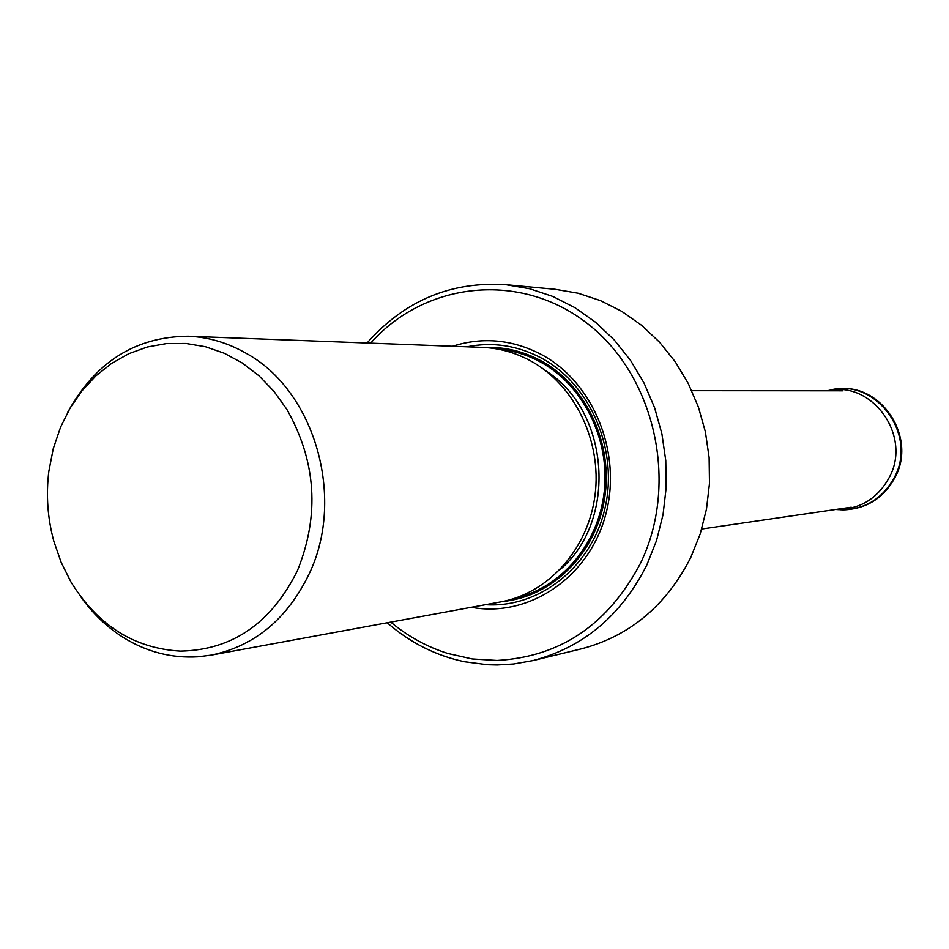 <?xml version="1.0" encoding="UTF-8"?>
<svg xmlns="http://www.w3.org/2000/svg" width="949" height="949" viewBox="0 0 949 949"><rect width="100%" height="100%" fill="white"/><g stroke="black" fill="none" stroke-linecap="round" stroke-linejoin="round"><path stroke-width="1.42" d="M180.464 651.121C134.26 648.475 97.759 625.427 70.961 581.962L61.175 562.377L53.903 541.452C47.604 518.403 45.92 495.022 48.85 471.309L53.274 448.628L60.629 427.038L70.167 408.011L82.005 390.822L95.944 375.816L111.685 363.337L128.922 353.645L147.297 347.002L166.443 343.574L185.933 343.455L205.364 346.693L224.296 353.253L242.303 363.004L258.97 375.78L273.905 391.296L286.764 409.221C316.254 461.333 319.825 515.105 297.476 570.539C271.319 623.22 232.315 650.089 180.464 651.121M67.794 412.186C95.386 361.984 135.541 336.658 188.234 336.219C208.258 337.037 227.428 342.648 245.732 353.064C314.261 389.968 345.744 496.885 309.493 573.172C287.666 618.677 254.913 645.996 211.236 655.13L198.033 656.803C171.271 658.404 146.122 651.821 122.599 637.04C106.573 626.779 92.753 613.517 81.14 597.241M211.236 655.13L500.858 601.868C548.534 593.255 588.309 548.878 595.059 494.963C601.951 441.083 574.679 384.926 530.633 360.881C515.354 352.577 499.316 348.081 482.507 347.393L188.234 336.219M471.321 607.301C527.964 617.823 587.633 578.617 605.094 516.837C623.019 455.247 594.537 383.159 541.867 354.772C512.674 339.445 482.875 336.61 452.507 346.255M370.656 343.147C425.045 281.556 520.455 270.904 587.609 323.716C655.13 375.84 679.259 483.385 640.587 563.089C608.238 624.525 560.373 656.969 497.003 660.445L472.187 658.95L447.881 653.481C427.014 646.921 407.975 636.459 390.774 622.117M367.061 343.004C404.511 300.631 450.799 281.189 505.924 284.688L529.732 288.769L552.935 296.491L575.07 307.749L595.652 322.328L614.276 339.991L630.539 360.395L644.074 383.135L654.608 407.762L661.892 433.764L665.771 460.597L666.162 487.727L663.054 514.572L656.53 540.574L646.732 565.201C621.168 615.628 583.255 647.42 533.018 660.563L513.575 663.992L497.217 664.964L487.395 664.715L464.547 661.75C435.781 655.664 410.015 642.663 387.228 622.769M533.018 660.563L581.108 648.926C629.555 636.245 666.103 605.782 690.742 557.538L700.184 533.99L706.471 509.127L709.472 483.468L709.117 457.548L705.392 431.89L698.393 407.038L688.274 383.503L675.249 361.771L659.602 342.257L641.666 325.365L621.832 311.402L600.515 300.631L578.143 293.229L555.177 289.303L505.924 284.688M845.049 509.815C867.267 508.439 883.899 497.608 894.919 477.347C917.161 436.765 880.257 381.83 836.354 389.114C880.447 381.854 917.327 436.742 895.097 477.288C884.053 497.573 867.374 508.415 845.049 509.815M833.412 389.517L835.547 389.197C879.569 381.569 916.841 436.635 894.516 477.371C883.389 497.774 866.639 508.593 844.254 509.838L842.083 509.838M827.374 390.751L829.58 390.276C875.037 377.121 918.134 434.274 894.385 477.383C881.811 499.909 863.068 510.657 838.181 509.637L835.939 509.483M827.196 390.786C871.704 379.719 912.286 435.591 889.284 477.406C877.362 498.972 859.521 509.66 835.749 509.471M560.195 569.507C617.811 520.859 609.875 410.787 545.877 370.905M515.604 598.036C561.452 587.68 598.665 543.647 604.276 491.368C610.005 439.126 583.232 385.341 540.598 362.079C526.956 354.653 512.638 350.311 497.644 349.066M484.536 347.488C504.275 346.682 523.148 351.13 541.155 360.857C586.375 385.46 613.588 444.037 604.537 498.866C595.711 553.753 552.235 596.802 502.851 601.476M466.92 346.8C492.756 341.616 517.739 345.448 541.843 358.295C590.919 384.843 618.712 450.502 604.845 508.866C591.334 567.36 539.044 608.356 485.52 604.691M844.254 509.838L840.245 509.779M829.58 390.276L835.547 389.197M701.726 529.02L851.229 507.217M691.75 390.668L842.831 390.798"/></g></svg>
